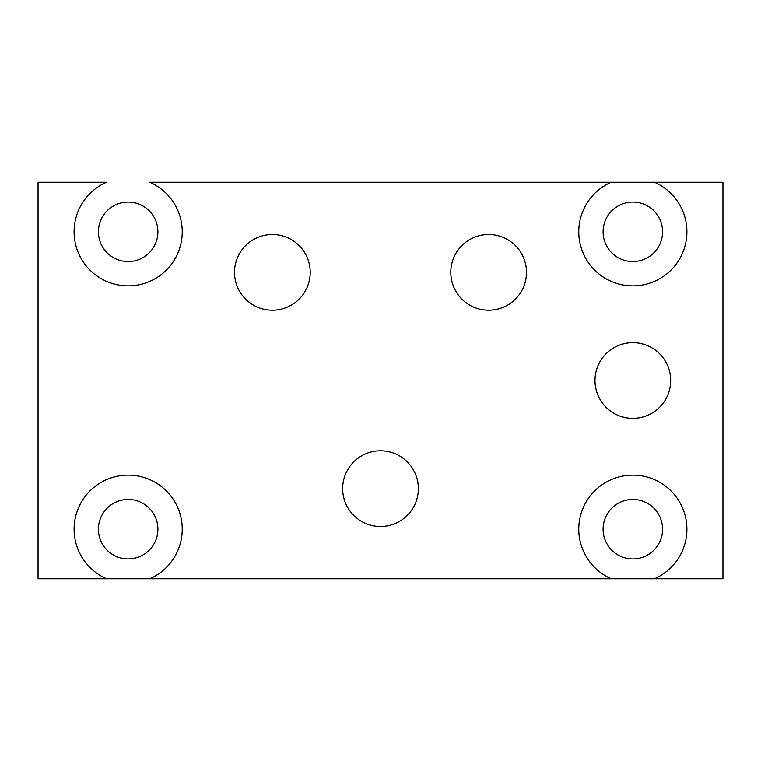 <?xml version="1.0" encoding="UTF-8"?>
<svg xmlns="http://www.w3.org/2000/svg" width="761" height="761" viewBox="0 0 761 761"><rect width="100%" height="100%" fill="white"/><g stroke="black" fill="none" stroke-linecap="round" stroke-linejoin="round"><path stroke-width="1.14" d="M106.559 182.24A54.069 54.069 0 0 0 85.47 264.98A54.069 54.069 0 0 0 170.864 264.98A54.069 54.069 0 0 0 149.774 182.24L611.226 182.24A54.069 54.069 0 0 0 590.136 264.98A54.069 54.069 0 0 0 675.53 264.98A54.069 54.069 0 0 0 654.441 182.24L722.95 182.24L722.95 578.76L654.441 578.76A54.069 54.069 0 0 0 675.53 496.02A54.069 54.069 0 0 0 590.136 496.02A54.069 54.069 0 0 0 611.226 578.76L149.774 578.76A54.069 54.069 0 0 0 170.864 496.02A54.069 54.069 0 0 0 85.47 496.02A54.069 54.069 0 0 0 106.559 578.76L38.05 578.76L38.05 182.24L106.559 182.24A54.069 54.069 0 0 0 85.47 264.98A54.069 54.069 0 0 0 170.864 264.98A54.069 54.069 0 0 0 149.774 182.24L722.95 182.24L722.95 578.76L38.05 578.76L38.05 182.24L106.559 182.24M594.978 380.5A37.85 37.85 0 0 0 632.829 418.35A37.85 37.85 0 0 0 670.679 380.5A37.85 37.85 0 0 0 632.829 342.65A37.85 37.85 0 0 0 594.978 380.5A37.85 37.85 0 0 0 632.829 418.35A37.85 37.85 0 0 0 670.679 380.5A37.85 37.85 0 0 0 632.829 342.65A37.85 37.85 0 0 0 594.978 380.5M342.65 488.638A37.85 37.85 0 0 0 380.5 526.488A37.85 37.85 0 0 0 418.35 488.638A37.85 37.85 0 0 0 380.5 450.788A37.85 37.85 0 0 0 342.65 488.638A37.85 37.85 0 0 0 380.5 526.488A37.85 37.85 0 0 0 418.35 488.638A37.85 37.85 0 0 0 380.5 450.788A37.85 37.85 0 0 0 342.65 488.638M450.788 272.362A37.85 37.85 0 0 0 488.638 310.212A37.85 37.85 0 0 0 526.488 272.362A37.85 37.85 0 0 0 488.638 234.512A37.85 37.85 0 0 0 450.788 272.362A37.85 37.85 0 0 0 488.638 310.212A37.85 37.85 0 0 0 526.488 272.362A37.85 37.85 0 0 0 488.638 234.512A37.85 37.85 0 0 0 450.788 272.362M234.512 272.362A37.85 37.85 0 0 0 272.362 310.212A37.85 37.85 0 0 0 310.212 272.362A37.85 37.85 0 0 0 272.362 234.512A37.85 37.85 0 0 0 234.512 272.362A37.85 37.85 0 0 0 272.362 310.212A37.85 37.85 0 0 0 310.212 272.362A37.85 37.85 0 0 0 272.362 234.512A37.85 37.85 0 0 0 234.512 272.362M98.426 231.801A29.736 29.736 0 0 0 128.171 261.546A29.736 29.736 0 0 0 157.907 231.801A29.736 29.736 0 0 0 128.171 202.065A29.736 29.736 0 0 0 98.426 231.801A29.736 29.736 0 0 0 128.171 261.546A29.736 29.736 0 0 0 157.907 231.801A29.736 29.736 0 0 0 128.171 202.065A29.736 29.736 0 0 0 98.426 231.801M654.441 578.76L611.226 578.76A54.069 54.069 0 0 1 590.136 496.02A54.069 54.069 0 0 1 675.53 496.02A54.069 54.069 0 0 1 654.441 578.76M603.092 529.199A29.736 29.736 0 0 0 632.829 558.935A29.736 29.736 0 0 0 662.574 529.199A29.736 29.736 0 0 0 632.829 499.454A29.736 29.736 0 0 0 603.092 529.199A29.736 29.736 0 0 0 632.829 558.935A29.736 29.736 0 0 0 662.574 529.199A29.736 29.736 0 0 0 632.829 499.454A29.736 29.736 0 0 0 603.092 529.199M98.426 529.199A29.736 29.736 0 0 0 128.171 558.935A29.736 29.736 0 0 0 157.907 529.199A29.736 29.736 0 0 0 128.171 499.454A29.736 29.736 0 0 0 98.426 529.199A29.736 29.736 0 0 0 128.171 558.935A29.736 29.736 0 0 0 157.907 529.199A29.736 29.736 0 0 0 128.171 499.454A29.736 29.736 0 0 0 98.426 529.199M149.774 578.76L106.559 578.76A54.069 54.069 0 0 1 85.47 496.02A54.069 54.069 0 0 1 170.864 496.02A54.069 54.069 0 0 1 149.774 578.76M603.092 231.801A29.736 29.736 0 0 0 632.829 261.546A29.736 29.736 0 0 0 662.574 231.801A29.736 29.736 0 0 0 632.829 202.065A29.736 29.736 0 0 0 603.092 231.801A29.736 29.736 0 0 0 632.829 261.546A29.736 29.736 0 0 0 662.574 231.801A29.736 29.736 0 0 0 632.829 202.065A29.736 29.736 0 0 0 603.092 231.801M611.226 182.24L654.441 182.24A54.069 54.069 0 0 1 675.53 264.98A54.069 54.069 0 0 1 590.136 264.98A54.069 54.069 0 0 1 611.226 182.24"/></g></svg>
